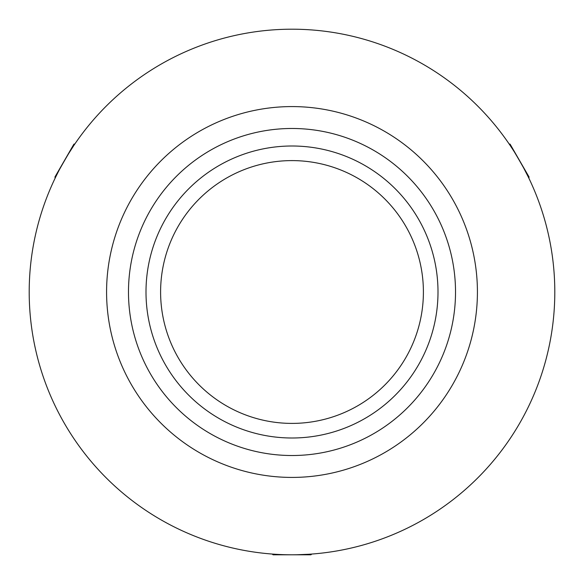 <?xml version="1.0" encoding="UTF-8"?>
<svg xmlns="http://www.w3.org/2000/svg" width="584" height="584" viewBox="0 0 584 584"><rect width="100%" height="100%" fill="white"/><g stroke="black" fill="none" stroke-linecap="round" stroke-linejoin="round"><path stroke-width="0.88" d="M160.6 292A131.4 131.4 0 0 1 292 160.6A131.4 131.4 0 0 1 423.4 292A131.4 131.4 0 0 1 292 423.4A131.4 131.4 0 0 1 160.6 292M292 438A146 146 0 0 1 146 292A146 146 0 0 1 292 146A146 146 0 0 1 438 292A146 146 0 0 1 292 438M67.941 154.665L74.08 145.109C74.058 143.773 54.684 177.339 55.83 176.726L57.998 172.397M522.965 166.623L528.17 176.726C529.338 177.368 509.963 143.81 509.92 145.109L512.584 149.146M310.25 554.165L308.965 554.252M308.863 554.26L297 554.749M477.42 292A185.42 185.42 0 0 0 292 106.58A185.42 185.42 0 0 0 106.58 292A185.42 185.42 0 0 0 292 477.42A185.42 185.42 0 0 0 477.42 292M128.48 292A163.52 163.52 0 0 0 292 455.52A163.52 163.52 0 0 0 455.52 292A163.52 163.52 0 0 0 292 128.48A163.52 163.52 0 0 0 128.48 292M554.8 292A262.8 262.8 0 0 0 292 29.2A262.8 262.8 0 0 0 29.2 292A262.8 262.8 0 0 0 292 554.8A262.8 262.8 0 0 0 554.8 292M311.703 554.063L310.965 554.8L273.035 554.8L272.297 554.063M55.195 178.032L54.925 177.025L73.891 144.175L74.905 143.905M509.095 143.905L510.109 144.175L529.075 177.025L528.805 178.032"/></g></svg>
